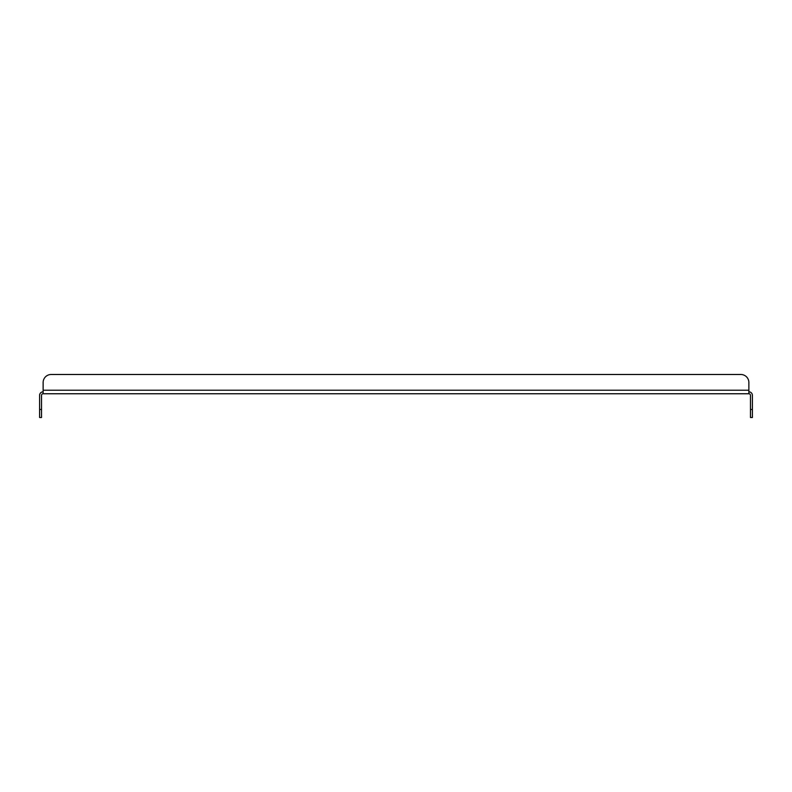 <?xml version="1.0" encoding="UTF-8"?>
<svg xmlns="http://www.w3.org/2000/svg" width="792" height="792" viewBox="0 0 792 792"><rect width="100%" height="100%" fill="white"/><g stroke="black" fill="none" stroke-linecap="round" stroke-linejoin="round"><path stroke-width="1.19" d="M39.6 417.513L39.6 409.484L41.531 409.484L41.531 417.513L39.6 417.513M43.134 391.822A3.534 3.534 0 0 0 39.6 395.357L39.6 409.484M750.469 409.484L752.4 409.484L752.4 417.513L750.469 417.513L750.469 395.357A1.604 1.604 0 0 0 748.866 393.753L43.134 393.753A1.604 1.604 0 0 0 41.531 395.357L41.531 409.484M752.4 409.484L752.4 395.357A3.534 3.534 0 0 0 748.866 391.822M748.866 393.753L748.866 382.516A8.029 8.029 0 0 0 740.837 374.487L51.163 374.487A8.029 8.029 0 0 0 43.134 382.516L43.134 390.218L43.134 382.516M43.134 393.753L43.134 390.218L748.866 390.218M51.163 374.487L740.837 374.487"/></g></svg>
